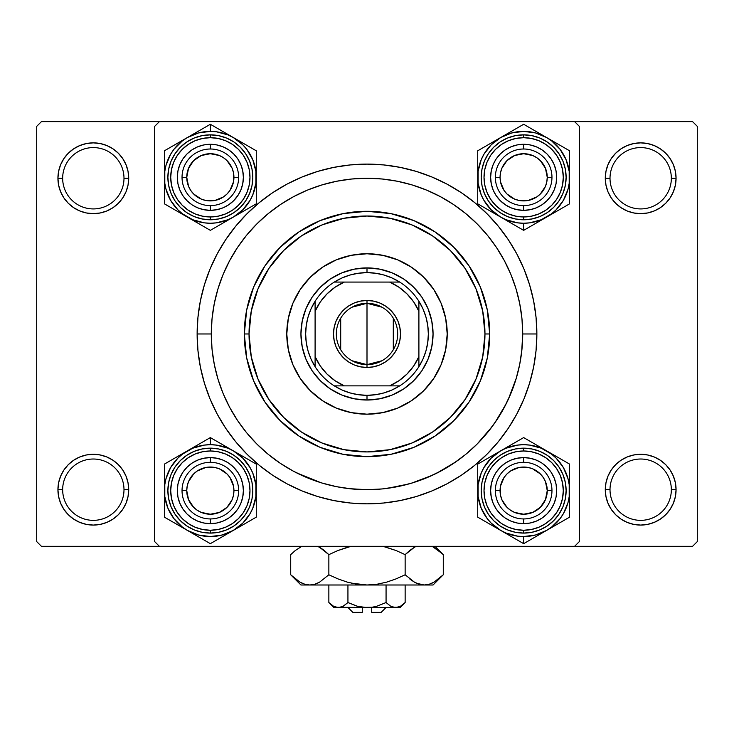 <?xml version="1.0" encoding="UTF-8"?>
<svg xmlns="http://www.w3.org/2000/svg" width="734" height="734" viewBox="0 0 734 734"><rect width="100%" height="100%" fill="white"/><g stroke="black" fill="none" stroke-linecap="round" stroke-linejoin="round"><path stroke-width="1.1" d="M58.61 482.779L57.931 489.679L62.656 489.679A30.672 30.672 0 0 0 93.319 520.351A30.672 30.672 0 0 0 123.991 489.679A30.672 30.672 0 0 0 93.319 459.016A30.672 30.672 0 0 0 62.656 489.679L57.931 489.679A35.388 35.388 0 0 1 93.319 454.291A35.388 35.388 0 0 1 128.716 489.679L123.991 489.679A30.672 30.672 0 0 1 93.319 520.351A30.672 30.672 0 0 1 62.656 489.679A30.672 30.672 0 0 1 93.319 459.016A30.672 30.672 0 0 1 123.991 489.679L128.716 489.679L128.028 482.779L126.019 476.137L122.752 470.026L118.348 464.659L112.981 460.255L106.861 456.988L100.228 454.97L93.319 454.291L86.419 454.97L79.777 456.988L73.666 460.255L68.299 464.659L63.895 470.026L60.628 476.137L58.61 482.779L57.931 489.679L58.61 496.588L60.628 503.221L63.895 509.341L68.299 514.708L73.666 519.112L79.777 522.379L86.419 524.388L93.319 525.076L100.228 524.388L106.861 522.379L112.981 519.112L118.348 514.708L122.752 509.341L126.019 503.221L128.028 496.588L128.716 489.679L128.028 482.779M79.777 145.561L73.666 148.828L68.299 153.232L63.895 158.599L60.628 164.719L58.61 171.352L57.931 178.261L62.656 178.261A30.672 30.672 0 0 0 93.319 208.924A30.672 30.672 0 0 0 123.991 178.261A30.672 30.672 0 0 0 93.319 147.589A30.672 30.672 0 0 0 62.656 178.261L57.931 178.261A35.388 35.388 0 0 1 93.319 142.864A35.388 35.388 0 0 1 128.716 178.261L123.991 178.261A30.672 30.672 0 0 1 93.319 208.924A30.672 30.672 0 0 1 62.656 178.261A30.672 30.672 0 0 1 93.319 147.589A30.672 30.672 0 0 1 123.991 178.261L128.716 178.261L128.028 171.352L126.019 164.719L122.752 158.599L118.348 153.232L112.981 148.828L106.861 145.561L100.228 143.552L93.319 142.864L86.419 143.552L79.777 145.561L73.666 148.828L68.299 153.232L63.895 158.599L60.628 164.719L58.61 171.352L57.931 178.261L58.61 185.161L60.628 191.803L63.895 197.914L68.299 203.281L73.666 207.685L79.777 210.952L86.419 212.97L93.319 213.649L100.228 212.97L106.861 210.952L112.981 207.685L118.348 203.281L122.752 197.914L126.019 191.803L128.028 185.161L128.716 178.261L128.028 171.352L126.019 164.719L122.752 158.599L118.348 153.232M627.139 145.561L621.019 148.828L615.652 153.232L611.248 158.599L607.981 164.719L605.972 171.352L605.284 178.261L610.009 178.261A30.672 30.672 0 0 0 640.681 208.924A30.672 30.672 0 0 0 671.344 178.261A30.672 30.672 0 0 0 640.681 147.589A30.672 30.672 0 0 0 610.009 178.261L605.284 178.261A35.388 35.388 0 0 1 640.681 142.864A35.388 35.388 0 0 1 676.069 178.261L671.344 178.261A30.672 30.672 0 0 1 640.681 208.924A30.672 30.672 0 0 1 610.009 178.261A30.672 30.672 0 0 1 640.681 147.589A30.672 30.672 0 0 1 671.344 178.261L676.069 178.261L675.39 171.352L673.372 164.719L670.105 158.599L665.701 153.232L660.334 148.828L654.223 145.561L647.581 143.552L640.681 142.864L633.772 143.552L627.139 145.561L621.019 148.828L615.652 153.232L611.248 158.599L607.981 164.719L605.972 171.352L605.284 178.261L605.972 185.161L607.981 191.803L611.248 197.914L615.652 203.281L621.019 207.685L627.139 210.952L633.772 212.97L640.681 213.649L647.581 212.97L654.223 210.952L660.334 207.685L665.701 203.281L670.105 197.914L673.372 191.803L675.39 185.161L676.069 178.261L675.39 171.352L673.372 164.719M605.972 482.779L605.284 489.679L610.009 489.679A30.672 30.672 0 0 0 640.681 520.351A30.672 30.672 0 0 0 671.344 489.679A30.672 30.672 0 0 0 640.681 459.016A30.672 30.672 0 0 0 610.009 489.679L605.284 489.679A35.388 35.388 0 0 1 640.681 454.291A35.388 35.388 0 0 1 676.069 489.679L671.344 489.679A30.672 30.672 0 0 1 640.681 520.351A30.672 30.672 0 0 1 610.009 489.679A30.672 30.672 0 0 1 640.681 459.016A30.672 30.672 0 0 1 671.344 489.679L676.069 489.679L675.39 482.779L673.372 476.137L670.105 470.026L665.701 464.659L660.334 460.255L654.223 456.988L647.581 454.97L640.681 454.291L633.772 454.97L627.139 456.988L621.019 460.255L615.652 464.659L611.248 470.026L607.981 476.137L605.972 482.779L605.284 489.679L605.972 496.588L607.981 503.221L611.248 509.341L615.652 514.708L621.019 519.112L627.139 522.379L633.772 524.388L640.681 525.076L647.581 524.388L654.223 522.379L660.334 519.112L665.701 514.708L670.105 509.341L673.372 503.221L675.39 496.588L676.069 489.679L675.39 482.779L673.372 476.137M536.866 333.97L522.709 333.97L536.866 333.97L536.049 317.317L533.609 300.83L529.553 284.664L523.938 268.965L516.809 253.891L508.24 239.596L498.313 226.21L487.119 213.851L474.76 202.657L461.374 192.73L447.079 184.161L432.005 177.032L416.306 171.417L400.14 167.361L383.653 164.921L367 164.104L350.347 164.921L333.86 167.361L317.694 171.417L301.995 177.032L286.921 184.161L272.626 192.73L259.24 202.657L246.881 213.851L235.687 226.21L225.76 239.596L217.191 253.891L210.062 268.965L204.447 284.664L200.391 300.83L197.951 317.317L197.134 333.97A169.866 169.866 0 0 1 367 164.104A169.866 169.866 0 0 1 536.866 333.97A169.866 169.866 0 0 1 367 503.836A169.866 169.866 0 0 1 197.134 333.97L197.951 350.623L200.391 367.11L204.447 383.276L210.062 398.975L217.191 414.049L225.76 428.344L235.687 441.73L246.881 454.089L259.24 465.283L272.626 475.21L286.921 483.779L301.995 490.908L317.694 496.523L333.86 500.579L350.347 503.019L367 503.836L383.653 503.019L400.14 500.579L416.306 496.523L432.005 490.908L447.079 483.779L461.374 475.21L474.76 465.283L487.119 454.089L498.313 441.73L508.24 428.344L516.809 414.049L523.938 398.975L529.553 383.276L533.609 367.11L536.049 350.623L536.866 333.97M521.681 351.889L522.709 333.97A155.709 155.709 0 0 1 367 489.679A155.709 155.709 0 0 1 211.291 333.97L197.134 333.97L211.291 333.97A155.709 155.709 0 0 1 367 178.261A155.709 155.709 0 0 1 522.709 333.97L522.709 334.08M574.621 121.633L41.416 121.633L692.584 121.633L574.621 121.633L579.337 126.349L579.337 541.591L579.337 126.349L574.621 121.633M154.663 541.591L154.663 126.349L159.379 121.633L154.663 126.349L154.663 541.591L159.379 546.307L41.416 546.307L36.7 541.591L36.7 126.349L41.416 121.633L36.7 126.349L36.7 541.591L41.416 546.307L159.379 546.307L154.663 541.591M574.621 546.307L159.379 546.307L692.584 546.307L574.621 546.307L579.337 541.591L574.621 546.307M517.498 294.004L515.782 288.049M512.818 279.351L510.68 273.938M487.596 235.458L484.146 231.384M477.54 224.301L473.164 220.062M466.466 214.172L461.392 210.126M454.474 205.153L448.859 201.511M441.666 197.327L435.62 194.189M339.879 180.637L332.924 182.032M325.217 183.968L318.492 186.005M284.131 202.134L278.241 206.034M260.35 220.512L255.359 225.421M296.508 472.815L320.96 482.715M697.3 541.591L697.3 126.349L697.3 541.591L692.584 546.307L697.3 541.591M692.584 121.633L697.3 126.349L692.584 121.633M670.105 470.026L665.701 464.659L660.334 460.255M647.581 454.97L640.681 454.291L633.772 454.97M627.139 456.988L621.019 460.255M654.223 522.379L660.334 519.112L665.701 514.708L670.105 509.341L673.372 503.221L675.39 496.588L676.069 489.679A35.388 35.388 0 0 1 640.681 525.076A35.388 35.388 0 0 1 605.284 489.679L605.972 496.588L607.981 503.221L611.248 509.341L615.652 514.708M621.019 519.112L627.139 522.379M670.105 158.599L665.701 153.232M675.39 185.161L676.069 178.261A35.388 35.388 0 0 1 640.681 213.649A35.388 35.388 0 0 1 605.284 178.261L605.972 185.161M621.019 207.685L627.139 210.952M633.772 212.97L640.681 213.649L647.581 212.97M660.334 207.685L665.701 203.281L670.105 197.914L673.372 191.803M112.981 148.828L106.861 145.561M128.028 185.161L128.716 178.261A35.388 35.388 0 0 1 93.319 213.649A35.388 35.388 0 0 1 57.931 178.261L58.61 185.161L60.628 191.803M63.895 197.914L68.299 203.281L73.666 207.685M86.419 212.97L93.319 213.649L100.228 212.97M106.861 210.952L112.981 207.685M112.981 460.255L106.861 456.988M100.228 454.97L93.319 454.291L86.419 454.97M73.666 460.255L68.299 464.659L63.895 470.026L60.628 476.137M106.861 522.379L112.981 519.112L118.348 514.708L122.752 509.341L126.019 503.221L128.028 496.588L128.716 489.679A35.388 35.388 0 0 1 93.319 525.076A35.388 35.388 0 0 1 57.931 489.679L58.61 496.588L60.628 503.221M63.895 509.341L68.299 514.708M177.949 183.757L179.83 189.95L177.949 183.757L177.316 177.316L177.949 170.866L177.316 177.316M197.703 207.832L203.896 209.713L197.703 207.832L192.904 205.364M228.696 204.777L233.696 200.666L228.696 204.777L223.852 207.456M222.98 146.8L216.787 144.919L222.98 146.8L228.696 149.846L233.696 153.957L237.807 158.966L240.862 164.673L242.743 170.866L243.376 177.316L242.743 183.757L240.862 189.95L242.743 183.757L240.862 189.95L237.807 195.666L233.696 200.666L238.394 194.758M216.787 144.919L210.346 144.286A33.03 33.03 0 0 1 243.376 177.316A33.03 33.03 0 0 1 210.346 210.346L210.346 205.621A28.314 28.314 0 0 0 238.651 177.316A28.314 28.314 0 0 0 210.346 149.002L210.346 144.286L216.787 144.919M203.896 523.021L210.346 523.654L210.346 518.938A28.314 28.314 0 0 0 238.651 490.624A28.314 28.314 0 0 0 210.346 462.319L210.346 457.594A33.03 33.03 0 0 1 243.376 490.624A33.03 33.03 0 0 1 210.346 523.654L203.896 523.021L197.703 521.14L191.996 518.094L186.987 513.984L182.876 508.974L179.83 503.267L177.949 497.074L177.316 490.624L177.949 484.183L177.316 490.624M216.787 523.021L222.98 521.14L216.787 523.021L210.346 523.654A33.03 33.03 0 0 1 177.316 490.624A33.03 33.03 0 0 1 210.346 457.594L216.787 458.227L222.98 460.108L216.787 458.227L222.98 460.108L227.788 462.576M240.862 503.267L242.743 497.074L240.862 503.267L238.394 508.066M237.807 472.274L233.696 467.274L237.807 472.274L240.486 477.118M233.696 467.274L228.696 463.163L233.696 467.274M179.83 477.99L177.949 484.183L179.83 477.99L182.876 472.274L186.987 467.274L191.996 463.163L197.703 460.108L203.896 458.227L210.346 457.594L210.346 462.319A28.314 28.314 0 0 1 238.651 490.624A28.314 28.314 0 0 1 210.346 518.938A28.314 28.314 0 0 1 182.032 490.624A28.314 28.314 0 0 1 210.346 462.319A28.314 28.314 0 0 0 182.032 490.624A28.314 28.314 0 0 0 210.346 518.938L210.346 523.654M511.02 521.14L517.213 523.021L523.654 523.654A33.03 33.03 0 0 1 490.624 490.624A33.03 33.03 0 0 1 523.654 457.594L523.654 462.319A28.314 28.314 0 0 0 495.349 490.624A28.314 28.314 0 0 0 523.654 518.938L523.654 523.654L517.213 523.021L511.02 521.14L505.304 518.094L500.304 513.984L496.193 508.974L493.138 503.267L491.257 497.074L490.624 490.624L491.257 484.183L493.138 477.99L491.257 484.183L493.138 477.99L495.606 473.182M556.051 497.074L556.684 490.624L556.051 497.074L554.17 503.267L551.124 508.974L547.014 513.984L542.004 518.094L536.297 521.14L530.104 523.021L523.654 523.654L523.654 518.938A28.314 28.314 0 0 1 495.349 490.624A28.314 28.314 0 0 1 523.654 462.319A28.314 28.314 0 0 1 551.968 490.624A28.314 28.314 0 0 1 523.654 518.938A28.314 28.314 0 0 0 551.968 490.624A28.314 28.314 0 0 0 523.654 462.319L523.654 457.594L530.104 458.227L536.297 460.108L530.104 458.227M556.051 484.183L554.17 477.99L556.051 484.183L556.684 490.624M536.297 460.108L541.096 462.576M505.304 463.163L500.304 467.274L505.304 463.163L510.148 460.484M500.304 467.274L496.193 472.274L500.304 467.274M496.193 195.666L500.304 200.666L496.193 195.666L493.514 190.822M554.17 189.95L556.051 183.757L554.17 189.95L551.124 195.666L547.014 200.666L542.004 204.777L536.297 207.832L530.104 209.713L523.654 210.346A33.03 33.03 0 0 1 490.624 177.316A33.03 33.03 0 0 1 523.654 144.286L530.104 144.919L523.654 144.286L523.654 149.002A28.314 28.314 0 0 0 495.349 177.316A28.314 28.314 0 0 0 523.654 205.621L523.654 210.346L517.213 209.713L511.02 207.832L517.213 209.713L511.02 207.832L505.304 204.777L500.304 200.666L506.212 205.364M556.051 183.757L556.684 177.316L556.051 183.757M517.213 144.919L511.02 146.8L517.213 144.919L523.654 144.286A33.03 33.03 0 0 1 556.684 177.316A33.03 33.03 0 0 1 523.654 210.346L523.654 205.621A28.314 28.314 0 0 1 495.349 177.316A28.314 28.314 0 0 1 523.654 149.002A28.314 28.314 0 0 1 551.968 177.316A28.314 28.314 0 0 1 523.654 205.621A28.314 28.314 0 0 0 551.968 177.316A28.314 28.314 0 0 0 523.654 149.002L523.654 144.286M493.138 164.673L491.257 170.866L493.138 164.673L495.606 159.874M349.081 488.651L367 489.679L382.258 488.936L397.378 486.688L412.205 482.981L426.592 477.834L440.4 471.292L453.511 463.438L465.787 454.337L477.109 444.079L487.367 432.757L496.468 420.481L504.322 407.37L510.864 393.562L516.011 379.175L519.718 364.348L521.966 349.228M387.002 488.394L408.829 483.963M411.086 483.311L432.592 475.192M436.546 473.283L455.979 461.75M477.155 444.024L492.486 426.16M494.78 422.949L506.313 403.517M508.222 399.562L516.341 378.056M447.217 333.924A80.217 80.217 0 0 0 445.685 318.354M445.666 318.29A80.217 80.217 0 0 0 441.116 303.298M441.097 303.252A80.217 80.217 0 0 0 433.711 289.416L441.106 303.27L445.676 318.317L447.217 333.97L445.676 349.623L441.106 364.67L433.693 378.533L423.72 390.69L411.563 400.663L397.7 408.076L382.653 412.646L367 414.187L351.347 412.646L336.3 408.076L322.437 400.663L310.28 390.69L300.307 378.533L292.894 364.67L288.324 349.623L286.783 333.97A80.217 80.217 0 0 1 367 253.753A80.217 80.217 0 0 1 447.217 333.97A80.217 80.217 0 0 1 367 414.187A80.217 80.217 0 0 1 286.783 333.97L288.324 318.317L292.894 303.27L300.307 289.407A80.217 80.217 0 0 0 292.903 303.252M433.684 289.389A80.217 80.217 0 0 0 411.581 267.286M336.282 259.873A80.217 80.217 0 0 0 322.446 267.259L336.3 259.864L351.347 255.294L367 253.753L382.653 255.294L397.7 259.864L411.563 267.277A80.217 80.217 0 0 0 397.718 259.873M397.672 259.854A80.217 80.217 0 0 0 382.68 255.304M382.616 255.285A80.217 80.217 0 0 0 367.046 253.753M366.954 253.753A80.217 80.217 0 0 0 351.384 255.285M351.32 255.304A80.217 80.217 0 0 0 336.328 259.854M322.419 267.286A80.217 80.217 0 0 0 300.316 289.389M292.884 303.298A80.217 80.217 0 0 0 288.334 318.29M288.315 318.354A80.217 80.217 0 0 0 286.783 333.924M489.679 333.97L484.963 333.97A117.963 117.963 0 0 1 367 451.933A117.963 117.963 0 0 1 249.037 333.97L244.321 333.97A122.679 122.679 0 0 0 367 456.649A122.679 122.679 0 0 0 489.679 333.97A122.679 122.679 0 0 1 367 456.649A122.679 122.679 0 0 1 244.321 333.97L246.67 310.032L253.652 287.022L264.992 265.809L280.25 247.22L298.839 231.962L320.052 220.622L343.062 213.64L367 211.291L390.938 213.64L413.948 220.622L435.161 231.962L453.75 247.22L469.008 265.809L480.348 287.022L487.33 310.032L489.679 333.97L487.33 357.908L480.348 380.918L469.008 402.131L453.75 420.72L435.161 435.978L413.948 447.318L390.938 454.3L367 456.649L343.062 454.3L320.052 447.318L298.839 435.978L280.25 420.72L264.992 402.131L253.652 380.918L246.67 357.908L244.321 333.97A122.679 122.679 0 0 1 367 211.291A122.679 122.679 0 0 1 489.679 333.97A122.679 122.679 0 0 0 367 211.291A122.679 122.679 0 0 0 244.321 333.97L249.037 333.97L251.303 356.981L258.019 379.111L268.919 399.507L283.59 417.38L301.463 432.051L321.859 442.951L343.989 449.667L367 451.933L390.011 449.667L412.141 442.951L432.537 432.051L450.41 417.38L465.081 399.507L475.981 379.111L482.697 356.981L484.963 333.97L482.697 310.959L475.981 288.829L465.081 268.433L450.41 250.56L432.537 235.889L412.141 224.989L390.011 218.273L367 216.007L343.989 218.273L321.859 224.989L301.463 235.889L283.59 250.56L268.919 268.433L258.019 288.829L251.303 310.959L249.037 333.97A117.963 117.963 0 0 1 367 216.007A117.963 117.963 0 0 1 484.963 333.97L489.679 333.97M522.709 333.97L521.966 318.712L519.718 303.592L516.011 288.765L510.864 274.378L504.322 260.57L496.468 247.459L487.367 235.183L477.109 223.861L465.787 213.603L453.511 204.502L440.4 196.648L426.592 190.106L412.205 184.959L397.378 181.252L382.258 179.004L367 178.261L351.742 179.004L336.622 181.252L321.795 184.959L307.408 190.106L293.6 196.648L280.489 204.502L268.213 213.603L256.891 223.861L246.633 235.183L237.532 247.459L229.678 260.57L223.136 274.378L217.989 288.765L214.282 303.592L212.034 318.712L211.291 333.97L212.034 349.228L214.282 364.348L217.989 379.175L223.136 393.562L229.678 407.37L237.532 420.481L246.633 432.757L256.891 444.079L268.213 454.337L280.489 463.438L293.6 471.292L307.408 477.834L321.795 482.981L336.622 486.688L351.742 488.936M217.989 379.175L223.136 393.562M412.205 482.981L426.592 477.834M516.011 288.765L510.864 274.378M321.795 184.959L307.408 190.106M300.307 289.407L310.28 277.25L322.437 267.277M411.563 267.277L423.72 277.25L433.693 289.407M300.94 333.97L302.206 321.079L305.968 308.693L312.069 297.27L320.29 287.26L330.3 279.039L341.723 272.938L354.109 269.176L367 267.91L379.891 269.176L392.277 272.938L403.7 279.039L413.71 287.26L421.931 297.27L428.032 308.693L431.794 321.079L433.06 333.97L431.794 346.861L428.032 359.247L421.931 370.67L413.71 380.68L403.7 388.901L392.277 395.002L379.891 398.764L367 400.03L354.109 398.764L341.723 395.002L330.3 388.901L320.29 380.68L312.069 370.67L305.968 359.247L302.206 346.861L300.94 333.97M286.783 334.016A80.217 80.217 0 0 0 288.315 349.586M288.334 349.65A80.217 80.217 0 0 0 292.884 364.642M292.903 364.688A80.217 80.217 0 0 0 300.289 378.524M300.316 378.551A80.217 80.217 0 0 0 322.419 400.654M322.446 400.681A80.217 80.217 0 0 0 336.282 408.067M336.328 408.086A80.217 80.217 0 0 0 351.32 412.636M351.384 412.655A80.217 80.217 0 0 0 366.954 414.187M367.046 414.187A80.217 80.217 0 0 0 382.616 412.655M382.68 412.636A80.217 80.217 0 0 0 397.672 408.086M397.718 408.067A80.217 80.217 0 0 0 411.554 400.681M411.581 400.654A80.217 80.217 0 0 0 433.684 378.551M433.711 378.524A80.217 80.217 0 0 0 441.097 364.688M441.116 364.642A80.217 80.217 0 0 0 445.666 349.65M445.685 349.586A80.217 80.217 0 0 0 447.217 334.016M182.032 490.624L186.748 490.624A23.589 23.589 0 0 1 210.346 467.035A23.589 23.589 0 0 1 233.935 490.624L238.651 490.624A28.314 28.314 0 0 0 210.346 462.319A28.314 28.314 0 0 0 182.032 490.624A28.314 28.314 0 0 1 210.346 462.319A28.314 28.314 0 0 1 238.651 490.624A28.314 28.314 0 0 1 210.346 518.938A28.314 28.314 0 0 1 182.032 490.624A28.314 28.314 0 0 0 210.346 518.938A28.314 28.314 0 0 0 238.651 490.624L233.935 490.624L233.485 486.027L229.962 477.522L227.026 473.944L219.374 468.833L214.943 467.485L205.74 467.485L197.235 471.008L193.657 473.944L188.546 481.596L187.207 486.027L186.748 490.624L188.546 499.652L193.657 507.313L197.235 510.24L201.318 512.424L210.346 514.222L219.374 512.424L227.026 507.313L232.137 499.652L233.485 495.23L233.935 490.624A23.589 23.589 0 0 1 210.346 514.222A23.589 23.589 0 0 1 186.748 490.624L182.032 490.624M229.962 477.522L227.026 473.944M197.235 471.008L193.657 473.944M190.73 503.735L193.657 507.313M223.448 510.24L227.026 507.313M537.462 445.556L540.628 447.391M534.756 443.997L523.654 437.592L534.756 443.997M540.591 533.884L546.619 530.407A45.93 45.93 0 0 1 523.654 536.554L523.654 543.665L569.584 517.149L569.584 464.108L523.654 437.592L477.724 464.108L477.724 517.149L523.654 543.665L540.591 533.884M523.654 533.095A42.471 42.471 0 0 0 566.125 490.624A42.471 42.471 0 0 0 523.654 448.162L523.654 450.988A39.636 39.636 0 0 1 563.29 490.624A39.636 39.636 0 0 1 523.654 530.26L523.654 533.095L531.939 532.278L539.912 529.865L547.252 525.939L553.684 520.654L558.969 514.222L562.895 506.882L565.308 498.909L566.125 490.624L565.308 482.339L562.895 474.375L558.969 467.035L553.684 460.594L547.252 455.319L539.912 451.392L531.939 448.979L523.654 448.162A42.471 42.471 0 0 1 566.125 490.624A42.471 42.471 0 0 1 523.654 533.095A42.471 42.471 0 0 1 481.192 490.624A42.471 42.471 0 0 1 523.654 448.162L515.369 448.979L507.405 451.392L500.065 455.319L493.624 460.594L488.349 467.035L484.422 474.375L482.009 482.339L481.192 490.624L482.009 498.909L484.422 506.882L488.349 514.222L493.624 520.654L500.065 525.939L507.405 529.865L515.369 532.278L523.654 533.095L523.654 530.26L531.388 529.498L538.82 527.241L545.674 523.581L551.684 518.654L556.611 512.644L560.271 505.79L562.528 498.358L563.29 490.624L562.528 482.889L560.271 475.458L556.611 468.604L551.684 462.603L545.674 457.667L538.82 454.007L531.388 451.749L523.654 450.988L515.919 451.749L508.488 454.007L501.634 457.667L495.634 462.603L490.697 468.604L487.037 475.458L484.779 482.889L484.018 490.624L484.779 498.358L487.037 505.79L490.697 512.644L495.634 518.654L501.634 523.581L508.488 527.241L515.919 529.498L523.654 530.26A39.636 39.636 0 0 1 484.018 490.624A39.636 39.636 0 0 1 523.654 450.988L523.654 448.162A42.471 42.471 0 0 0 481.192 490.624A42.471 42.471 0 0 0 523.654 533.095M478.118 484.651L481.22 473.054L483.88 467.659L491.174 458.144L500.689 450.85L506.084 448.19L517.663 445.088L523.654 444.694L529.654 445.088L541.233 448.19L551.619 454.19L556.133 458.144L563.437 467.659L568.024 478.742L569.199 484.651M569.199 496.606L568.024 502.515L563.437 513.589L560.097 518.589L551.619 527.067L546.619 530.407L535.545 534.994L523.654 536.554L517.663 536.169L506.084 533.058L500.689 530.407L491.174 523.103L487.22 518.589L481.22 508.203L478.118 496.606M569.199 484.633L569.199 496.624M478.118 496.624L478.118 484.633M511.02 460.108L517.213 458.227L523.654 457.594A33.03 33.03 0 0 1 556.684 490.624A33.03 33.03 0 0 1 523.654 523.654M542.004 463.163L547.014 467.274L551.124 472.274L554.17 477.99M523.654 437.592L500.689 450.85A45.93 45.93 0 0 1 546.619 450.85L534.829 444.042M488.899 457.658L477.724 464.108L477.724 490.624A45.93 45.93 0 0 1 500.689 450.85L488.899 457.658M500.689 530.407A45.93 45.93 0 0 1 477.724 490.624L477.724 517.149L523.654 543.665L523.654 536.554A45.93 45.93 0 0 1 500.689 530.407L494.698 526.948M569.584 490.624A45.93 45.93 0 0 1 546.619 530.407L569.584 517.149L569.584 464.108L546.619 450.85A45.93 45.93 0 0 1 569.584 490.624L569.584 483.724M510.102 445.419L512.515 444.024M500.689 450.85L506.68 447.391M488.826 457.704L477.724 464.108L477.724 476.972M491.532 456.135L494.643 454.337M477.724 483.706L477.724 480.724M477.724 497.542L477.724 490.624M477.724 504.267L477.724 501.643M491.285 524.975L488.862 523.571M509.855 535.692L506.68 533.866M523.654 543.665L512.515 537.233M537.215 535.838L534.792 537.233M546.619 530.407L540.628 533.866M569.584 504.276L569.584 517.149L558.446 523.581M569.584 497.569L569.584 500.524M555.785 525.113L552.619 526.948M569.584 476.99L569.584 479.614M556.033 456.282L558.446 457.677M546.619 450.85L552.619 454.309M495.349 490.624L500.065 490.624A23.589 23.589 0 0 1 523.654 467.035A23.589 23.589 0 0 1 547.252 490.624L551.968 490.624A28.314 28.314 0 0 0 523.654 462.319A28.314 28.314 0 0 0 495.349 490.624A28.314 28.314 0 0 1 523.654 462.319A28.314 28.314 0 0 1 551.968 490.624A28.314 28.314 0 0 1 523.654 518.938A28.314 28.314 0 0 1 495.349 490.624A28.314 28.314 0 0 0 523.654 518.938A28.314 28.314 0 0 0 551.968 490.624L547.252 490.624L545.454 499.652L540.343 507.313L532.682 512.424L523.654 514.222L514.626 512.424L510.552 510.24L506.974 507.313L501.863 499.652L500.515 495.23L500.515 486.027L504.038 477.522L506.974 473.944L510.552 471.008L519.057 467.485L528.26 467.485L532.682 468.833L540.343 473.944L543.27 477.522L545.454 481.596L547.252 490.624A23.589 23.589 0 0 1 523.654 514.222A23.589 23.589 0 0 1 500.065 490.624L495.349 490.624M504.038 477.522L506.974 473.944M536.765 471.008L540.343 473.944M543.27 503.735L540.343 507.313M510.552 510.24L506.974 507.313M196.538 535.692L193.372 533.866M255.882 496.606L252.78 508.203L250.12 513.589L242.826 523.103L233.311 530.407L222.228 534.994L210.346 536.554L198.455 534.994L187.381 530.407L210.346 543.665L256.276 517.149L256.276 464.108L210.346 437.592L187.381 450.85A45.93 45.93 0 0 1 210.346 444.694L210.346 437.592L164.416 464.108L164.416 517.149L199.208 537.233M210.346 448.162A42.471 42.471 0 0 0 167.875 490.624A42.471 42.471 0 0 0 210.346 533.095L210.346 530.26A39.636 39.636 0 0 1 170.71 490.624A39.636 39.636 0 0 1 210.346 450.988L210.346 448.162L202.061 448.979L194.088 451.392L186.748 455.319L180.316 460.594L175.031 467.035L171.105 474.375L168.692 482.339L167.875 490.624L168.692 498.909L171.105 506.882L175.031 514.222L180.316 520.654L186.748 525.939L194.088 529.865L202.061 532.278L210.346 533.095A42.471 42.471 0 0 1 167.875 490.624A42.471 42.471 0 0 1 210.346 448.162A42.471 42.471 0 0 1 252.808 490.624A42.471 42.471 0 0 1 210.346 533.095L218.631 532.278L226.595 529.865L233.935 525.939L240.376 520.654L245.651 514.222L249.578 506.882L251.991 498.909L252.808 490.624L251.991 482.339L249.578 474.375L245.651 467.035L240.376 460.594L233.935 455.319L226.595 451.392L218.631 448.979L210.346 448.162L210.346 450.988L202.612 451.749L195.18 454.007L188.326 457.667L182.316 462.603L177.389 468.604L173.729 475.458L171.472 482.889L170.71 490.624L171.472 498.358L173.729 505.79L177.389 512.644L182.316 518.654L188.326 523.581L195.18 527.241L202.612 529.498L210.346 530.26L218.081 529.498L225.512 527.241L232.366 523.581L238.367 518.654L243.303 512.644L246.963 505.79L249.221 498.358L249.982 490.624L249.221 482.889L246.963 475.458L243.303 468.604L238.367 462.603L232.366 457.667L225.512 454.007L218.081 451.749L210.346 450.988A39.636 39.636 0 0 1 249.982 490.624A39.636 39.636 0 0 1 210.346 530.26L210.346 533.095A42.471 42.471 0 0 0 252.808 490.624A42.471 42.471 0 0 0 210.346 448.162M173.912 518.608L167.912 508.203L164.801 496.606M164.801 484.651L165.976 478.742L170.563 467.659L177.867 458.144L182.381 454.19L192.767 448.19L204.346 445.088L210.346 444.694L216.337 445.088L227.916 448.19L233.311 450.85L242.826 458.144L250.12 467.659L252.78 473.054L255.882 484.651M164.801 496.624L164.801 484.633M255.882 484.633L255.882 496.624M210.346 543.665L233.311 530.407A45.93 45.93 0 0 1 187.381 530.407L182.381 527.067L173.903 518.589M240.862 477.99L242.743 484.183L243.376 490.624L242.743 497.074M237.807 508.974L233.696 513.984L228.696 518.094L222.98 521.14M245.101 523.599L256.276 517.149L256.276 490.624A45.93 45.93 0 0 1 233.311 530.407L245.101 523.599M233.311 450.85A45.93 45.93 0 0 1 256.276 490.624L256.276 464.108L210.346 437.592L210.346 444.694A45.93 45.93 0 0 1 233.311 450.85L239.302 454.309M164.416 490.624A45.93 45.93 0 0 1 187.381 450.85L164.416 464.108L164.416 517.149L187.381 530.407A45.93 45.93 0 0 1 164.416 490.624L164.416 497.533M223.898 535.838L221.484 537.233M233.311 530.407L227.32 533.866M245.174 523.553L256.276 517.149L256.276 504.276M242.468 525.113L239.357 526.911M256.276 497.542L256.276 500.524M256.276 483.706L256.276 490.624M256.276 476.981L256.276 479.614M242.715 456.282L245.138 457.677M224.145 445.556L227.32 447.391M210.346 437.592L221.484 444.024M199.171 444.042L196.785 445.419M187.381 450.85L193.372 447.391M164.416 476.972L164.416 464.108L175.554 457.677M164.416 483.678L164.416 480.724M178.215 456.135L181.381 454.309M164.416 504.258L164.416 501.643M177.967 524.975L175.554 523.581M187.381 530.407L181.381 526.948M238.651 177.316L233.935 177.316A23.589 23.589 0 0 1 210.346 200.905A23.589 23.589 0 0 1 186.748 177.316L182.032 177.316A28.314 28.314 0 0 0 210.346 205.621A28.314 28.314 0 0 0 238.651 177.316A28.314 28.314 0 0 1 210.346 205.621A28.314 28.314 0 0 1 182.032 177.316A28.314 28.314 0 0 1 210.346 149.002A28.314 28.314 0 0 1 238.651 177.316A28.314 28.314 0 0 0 210.346 149.002A28.314 28.314 0 0 0 182.032 177.316L186.748 177.316L188.546 168.288L193.657 160.627L201.318 155.516L210.346 153.718L219.374 155.516L223.448 157.7L227.026 160.627L232.137 168.288L233.485 172.71L233.485 181.913L229.962 190.418L227.026 193.996L223.448 196.932L214.943 200.455L205.74 200.455L201.318 199.107L193.657 193.996L190.73 190.418L188.546 186.344L186.748 177.316A23.589 23.589 0 0 1 210.346 153.718A23.589 23.589 0 0 1 233.935 177.316L238.651 177.316M229.962 190.418L227.026 193.996M197.235 196.932L193.657 193.996M190.73 164.205L193.657 160.627M223.448 157.7L227.026 160.627M551.968 177.316L547.252 177.316A23.589 23.589 0 0 1 523.654 200.905A23.589 23.589 0 0 1 500.065 177.316L495.349 177.316A28.314 28.314 0 0 0 523.654 205.621A28.314 28.314 0 0 0 551.968 177.316A28.314 28.314 0 0 1 523.654 205.621A28.314 28.314 0 0 1 495.349 177.316A28.314 28.314 0 0 1 523.654 149.002A28.314 28.314 0 0 1 551.968 177.316A28.314 28.314 0 0 0 523.654 149.002A28.314 28.314 0 0 0 495.349 177.316L500.065 177.316L500.515 181.913L504.038 190.418L506.974 193.996L514.626 199.107L519.057 200.455L528.26 200.455L536.765 196.932L540.343 193.996L545.454 186.344L546.793 181.913L547.252 177.316L545.454 168.288L540.343 160.627L536.765 157.7L532.682 155.516L523.654 153.718L514.626 155.516L506.974 160.627L501.863 168.288L500.515 172.71L500.065 177.316A23.589 23.589 0 0 1 523.654 153.718A23.589 23.589 0 0 1 547.252 177.316L551.968 177.316M504.038 190.418L506.974 193.996M536.765 196.932L540.343 193.996M543.27 164.205L540.343 160.627M510.552 157.7L506.974 160.627M537.462 132.248L540.628 134.074M478.118 171.334L481.22 159.737L483.88 154.351L491.174 144.837L500.689 137.533L511.772 132.946L523.654 131.386L535.545 132.946L546.619 137.533L523.654 124.275L477.724 150.791L477.724 203.832L523.654 230.348L546.619 217.09A45.93 45.93 0 0 1 523.654 223.246L523.654 230.348L569.584 203.832L569.584 150.791L534.792 130.707M523.654 219.778A42.471 42.471 0 0 0 566.125 177.316A42.471 42.471 0 0 0 523.654 134.845L523.654 137.68A39.636 39.636 0 0 1 563.29 177.316A39.636 39.636 0 0 1 523.654 216.952L523.654 219.778L531.939 218.961L539.912 216.548L547.252 212.621L553.684 207.346L558.969 200.905L562.895 193.565L565.308 185.601L566.125 177.316L565.308 169.031L562.895 161.058L558.969 153.718L553.684 147.286L547.252 142.001L539.912 138.075L531.939 135.662L523.654 134.845A42.471 42.471 0 0 1 566.125 177.316A42.471 42.471 0 0 1 523.654 219.778A42.471 42.471 0 0 1 481.192 177.316A42.471 42.471 0 0 1 523.654 134.845L515.369 135.662L507.405 138.075L500.065 142.001L493.624 147.286L488.349 153.718L484.422 161.058L482.009 169.031L481.192 177.316L482.009 185.601L484.422 193.565L488.349 200.905L493.624 207.346L500.065 212.621L507.405 216.548L515.369 218.961L523.654 219.778L523.654 216.952L531.388 216.191L538.82 213.933L545.674 210.273L551.684 205.337L556.611 199.336L560.271 192.482L562.528 185.051L563.29 177.316L562.528 169.582L560.271 162.15L556.611 155.296L551.684 149.286L545.674 144.359L538.82 140.699L531.388 138.442L523.654 137.68L515.919 138.442L508.488 140.699L501.634 144.359L495.634 149.286L490.697 155.296L487.037 162.15L484.779 169.582L484.018 177.316L484.779 185.051L487.037 192.482L490.697 199.336L495.634 205.337L501.634 210.273L508.488 213.933L515.919 216.191L523.654 216.952A39.636 39.636 0 0 1 484.018 177.316A39.636 39.636 0 0 1 523.654 137.68L523.654 134.845A42.471 42.471 0 0 0 481.192 177.316A42.471 42.471 0 0 0 523.654 219.778M560.088 149.332L566.088 159.737L569.199 171.334M569.199 183.289L568.024 189.198L563.437 200.281L556.133 209.796L551.619 213.75L541.233 219.75L529.654 222.852L523.654 223.246L517.663 222.852L506.084 219.75L500.689 217.09L491.174 209.796L483.88 200.281L481.22 194.886L478.118 183.289M569.199 171.316L569.199 183.307M478.118 183.307L478.118 171.316M523.654 124.275L500.689 137.533A45.93 45.93 0 0 1 546.619 137.533L551.619 140.873L560.097 149.351M493.138 189.95L491.257 183.757L490.624 177.316L491.257 170.866M496.193 158.966L500.304 153.957L505.304 149.846L511.02 146.8M530.104 144.919L536.297 146.8L542.004 149.846L547.014 153.957L551.124 158.966L554.17 164.673L556.051 170.866L556.684 177.316M488.899 144.341L477.724 150.791L477.724 177.316A45.93 45.93 0 0 1 500.689 137.533L488.899 144.341M500.689 217.09A45.93 45.93 0 0 1 477.724 177.316L477.724 203.832L523.654 230.348L523.654 223.246A45.93 45.93 0 0 1 500.689 217.09L494.698 213.631M569.584 177.316A45.93 45.93 0 0 1 546.619 217.09L569.584 203.832L569.584 150.791L546.619 137.533A45.93 45.93 0 0 1 569.584 177.316L569.584 170.407M510.102 132.102L512.515 130.707M500.689 137.533L506.68 134.074M488.826 144.387L477.724 150.791L477.724 163.664M491.532 142.827L494.643 141.029M477.724 170.398L477.724 167.416M477.724 184.234L477.724 177.316M477.724 190.959L477.724 188.326M491.285 211.658L488.862 210.263M509.855 222.384L506.68 220.549M523.654 230.348L512.515 223.916M534.829 223.898L537.215 222.521M546.619 217.09L540.628 220.549M569.584 190.968L569.584 203.832L558.446 210.263M569.584 184.262L569.584 187.216M555.785 211.805L552.619 213.631M569.584 163.682L569.584 166.297M556.033 142.965L558.446 144.359M546.619 137.533L552.619 140.992M196.538 222.384L193.372 220.549M199.244 223.943L210.346 230.348L199.244 223.943M193.409 134.056L187.381 137.533A45.93 45.93 0 0 1 210.346 131.386L210.346 124.275L164.416 150.791L164.416 203.832L210.346 230.348L256.276 203.832L256.276 150.791L210.346 124.275L193.409 134.056M177.949 170.866L179.83 164.673L182.876 158.966L186.987 153.957L191.996 149.846L197.703 146.8L203.896 144.919L210.346 144.286L210.346 149.002A28.314 28.314 0 0 1 238.651 177.316A28.314 28.314 0 0 1 210.346 205.621A28.314 28.314 0 0 1 182.032 177.316A28.314 28.314 0 0 1 210.346 149.002A28.314 28.314 0 0 0 182.032 177.316A28.314 28.314 0 0 0 210.346 205.621L210.346 210.346L203.896 209.713M210.346 134.845A42.471 42.471 0 0 0 167.875 177.316A42.471 42.471 0 0 0 210.346 219.778L210.346 216.952A39.636 39.636 0 0 1 170.71 177.316A39.636 39.636 0 0 1 210.346 137.68L210.346 134.845L202.061 135.662L194.088 138.075L186.748 142.001L180.316 147.286L175.031 153.718L171.105 161.058L168.692 169.031L167.875 177.316L168.692 185.601L171.105 193.565L175.031 200.905L180.316 207.346L186.748 212.621L194.088 216.548L202.061 218.961L210.346 219.778A42.471 42.471 0 0 1 167.875 177.316A42.471 42.471 0 0 1 210.346 134.845A42.471 42.471 0 0 1 252.808 177.316A42.471 42.471 0 0 1 210.346 219.778L218.631 218.961L226.595 216.548L233.935 212.621L240.376 207.346L245.651 200.905L249.578 193.565L251.991 185.601L252.808 177.316L251.991 169.031L249.578 161.058L245.651 153.718L240.376 147.286L233.935 142.001L226.595 138.075L218.631 135.662L210.346 134.845L210.346 137.68L202.612 138.442L195.18 140.699L188.326 144.359L182.316 149.286L177.389 155.296L173.729 162.15L171.472 169.582L170.71 177.316L171.472 185.051L173.729 192.482L177.389 199.336L182.316 205.337L188.326 210.273L195.18 213.933L202.612 216.191L210.346 216.952L218.081 216.191L225.512 213.933L232.366 210.273L238.367 205.337L243.303 199.336L246.963 192.482L249.221 185.051L249.982 177.316L249.221 169.582L246.963 162.15L243.303 155.296L238.367 149.286L232.366 144.359L225.512 140.699L218.081 138.442L210.346 137.68A39.636 39.636 0 0 1 249.982 177.316A39.636 39.636 0 0 1 210.346 216.952L210.346 219.778A42.471 42.471 0 0 0 252.808 177.316A42.471 42.471 0 0 0 210.346 134.845M255.882 183.289L252.78 194.886L250.12 200.281L242.826 209.796L233.311 217.09L227.916 219.75L216.337 222.852L210.346 223.246L204.346 222.852L192.767 219.75L182.381 213.75L177.867 209.796L170.563 200.281L165.976 189.198L164.801 183.289M164.801 171.334L165.976 165.425L170.563 154.351L173.903 149.351L182.381 140.873L187.381 137.533L198.455 132.946L210.346 131.386L216.337 131.771L227.916 134.882L233.311 137.533L242.826 144.837L246.78 149.351L252.78 159.737L255.882 171.334M164.801 183.307L164.801 171.316M255.882 171.316L255.882 183.307M222.98 207.832L216.787 209.713L210.346 210.346A33.03 33.03 0 0 1 177.316 177.316A33.03 33.03 0 0 1 210.346 144.286M191.996 204.777L186.987 200.666L182.876 195.666L179.83 189.95M210.346 230.348L233.311 217.09A45.93 45.93 0 0 1 187.381 217.09L199.171 223.898M245.101 210.282L256.276 203.832L256.276 177.316A45.93 45.93 0 0 1 233.311 217.09L245.101 210.282M233.311 137.533A45.93 45.93 0 0 1 256.276 177.316L256.276 150.791L210.346 124.275L210.346 131.386A45.93 45.93 0 0 1 233.311 137.533L239.302 140.992M164.416 177.316A45.93 45.93 0 0 1 187.381 137.533L164.416 150.791L164.416 203.832L187.381 217.09A45.93 45.93 0 0 1 164.416 177.316L164.416 184.216M223.898 222.521L221.484 223.916M233.311 217.09L227.32 220.549M245.174 210.236L256.276 203.832L256.276 190.968M242.468 211.805L239.357 213.603M256.276 184.234L256.276 187.216M256.276 170.398L256.276 177.316M256.276 163.673L256.276 166.297M242.715 142.965L245.138 144.369M224.145 132.248L227.32 134.074M210.346 124.275L221.484 130.707M196.785 132.102L199.208 130.707M187.381 137.533L193.372 134.074M164.416 163.664L164.416 150.791L175.554 144.359M164.416 170.371L164.416 167.416M178.215 142.827L181.381 140.992M164.416 190.95L164.416 188.326M177.967 211.658L175.554 210.263M187.381 217.09L181.381 213.631M381.964 360.743L367 364.642A30.672 30.672 0 0 0 397.672 333.97A30.672 30.672 0 0 0 367 303.298L367 300.472A33.498 33.498 0 0 1 400.498 333.97A33.498 33.498 0 0 1 367 367.468L367 303.298A30.672 30.672 0 0 1 397.672 333.97A30.672 30.672 0 0 1 367 364.642L352.036 360.743M352.036 307.197L367 303.298L381.964 307.197M393.296 318.18L393.296 349.76M315.097 366.661A61.344 61.344 0 0 1 315.097 301.279L311.032 308.867L308.069 316.96L306.262 325.382L305.656 333.97L306.262 342.558L308.069 350.98L311.032 359.073L315.097 366.661A61.344 61.344 0 0 0 334.309 385.873L341.897 389.938L349.99 392.901L358.412 394.708L367 395.314A61.344 61.344 0 0 1 334.309 385.873L399.691 385.873A61.344 61.344 0 0 1 367 395.314L375.588 394.708L384.01 392.901L392.103 389.938L399.691 385.873A61.344 61.344 0 0 0 418.903 366.661L422.967 359.073L425.931 350.98L427.738 342.558L428.344 333.97L427.738 325.382L425.931 316.96L422.967 308.867L418.903 301.279A61.344 61.344 0 0 1 418.903 366.661L418.903 301.279A61.344 61.344 0 0 0 399.691 282.067L392.103 278.002L384.01 275.039L375.588 273.231L367 272.626L367 267.91A66.06 66.06 0 0 0 300.94 333.97A66.06 66.06 0 0 0 367 400.03L367 395.314L367 400.03A66.06 66.06 0 0 1 300.94 333.97A66.06 66.06 0 0 1 367 267.91A66.06 66.06 0 0 1 433.06 333.97A66.06 66.06 0 0 1 367 400.03A66.06 66.06 0 0 0 433.06 333.97A66.06 66.06 0 0 0 367 267.91L367 272.626L358.412 273.231L349.99 275.039L341.897 278.002L334.309 282.067A61.344 61.344 0 0 1 399.691 282.067L334.309 282.067A61.344 61.344 0 0 0 315.097 301.279L315.097 366.661A61.344 61.344 0 0 0 334.309 385.873L389.626 385.873L398.892 380.762L407.04 374.01L413.793 365.862L418.903 356.596L418.903 311.344L413.793 302.078L407.04 293.93L398.892 287.178L389.626 282.067L344.374 282.067L335.108 287.178L326.96 293.93L320.207 302.078L315.097 311.344L315.097 356.596L320.207 365.862L326.96 374.01L335.108 380.762L344.374 385.873A56.619 56.619 0 0 1 315.097 356.596L315.097 366.661M367 300.472L373.533 301.114L379.817 303.023L385.616 306.115L390.69 310.28L394.855 315.354L397.947 321.153L399.856 327.437L400.498 333.97L399.856 340.503L397.947 346.787L394.855 352.586L390.69 357.66L385.616 361.825L379.817 364.917L373.533 366.826L367 367.468L360.467 366.826L354.183 364.917L348.384 361.825L343.31 357.66L339.145 352.586L336.053 346.787L334.144 340.503L333.502 333.97L334.144 327.437L336.053 321.153L339.145 315.354L343.31 310.28L348.384 306.115L354.183 303.023L360.467 301.114L367 300.472L367 364.642A30.672 30.672 0 0 1 336.328 333.97A30.672 30.672 0 0 1 367 303.298A30.672 30.672 0 0 0 336.328 333.97A30.672 30.672 0 0 0 367 364.642L367 367.468A33.498 33.498 0 0 1 333.502 333.97A33.498 33.498 0 0 1 367 300.472M399.691 282.067A61.344 61.344 0 0 1 418.903 301.279L418.903 311.344A56.619 56.619 0 0 0 389.626 282.067L399.691 282.067M418.903 366.661A61.344 61.344 0 0 1 399.691 385.873L389.626 385.873A56.619 56.619 0 0 0 418.903 356.596L418.903 366.661M315.097 301.279A61.344 61.344 0 0 1 334.309 282.067L344.374 282.067A56.619 56.619 0 0 0 315.097 311.344L315.097 301.279M340.704 349.76L340.704 318.18M381.157 612.367L371.716 612.367L381.157 612.367L385.873 607.651M371.716 607.651L371.716 612.367L371.716 607.651M347.907 602.559L357.174 606.22L347.934 602.541L347.934 584.998L347.934 602.541L343.319 606.211L338.392 607.651L333.502 606.229L328.86 602.541L328.86 584.998L328.86 602.541L333.401 606.174M342.787 606.495L347.934 602.541L357.174 606.22L362.036 607.275L357.183 606.22L347.934 602.541L343.319 606.211L340.897 607.266L333.97 607.651L340.879 607.275M343.292 606.229L342.356 606.715L343.292 606.229M371.982 607.275L376.826 606.22L386.066 602.541L390.681 606.211L386.066 602.541L376.826 606.22L371.982 607.275L367 607.651L357.183 606.22L367 607.651L395.608 607.651L390.708 606.229L386.066 602.541L390.699 606.22L386.066 602.541L386.066 584.998L386.066 602.541L376.826 606.22L371.982 607.275L338.392 607.651L340.86 607.284L338.392 607.651L333.502 606.229L335.888 607.266M404.15 603.486L405.14 602.541L405.14 584.998L405.14 602.541L400.535 606.211L398.112 607.266L395.608 607.651L391.644 606.715M393.094 607.266L391.818 606.789M441.822 576.199L443.281 574.777L443.281 554.638L443.281 574.777L434.06 582.117L429.225 584.246L424.206 584.998L433.06 584.998L300.94 584.998L309.794 584.998L304.858 584.264L299.995 582.154L290.719 574.777L290.719 554.638L295.261 550.528L301.839 546.307L295.261 550.528L290.719 554.638L290.719 574.777L291.664 575.704M317.739 546.307L324.309 550.518L328.86 554.638L328.86 574.777L319.648 582.117L314.803 584.246L309.794 584.998L314.767 584.255M416.692 583.31L424.206 584.998L429.225 584.246L424.206 584.998L433.06 584.998L443.281 574.777L434.06 582.117L429.225 584.246L424.206 584.998L419.279 584.264L414.416 582.154L405.14 574.777L405.14 554.638L405.14 574.777L396.048 578.897L386.653 582.135L376.964 584.255L367 584.998L424.206 584.998L419.279 584.264L414.416 582.154L405.14 574.777L396.048 578.897L386.644 582.145L376.964 584.255L367 584.998L357.109 584.264L347.384 582.145L337.952 578.897L328.86 574.777L337.952 578.897L347.365 582.145L357.073 584.255L347.384 582.145L337.915 578.878L347.347 582.135L337.915 578.878L328.86 574.777L319.648 582.117L314.803 584.246L309.794 584.998L304.775 584.246L299.995 582.154L290.719 574.777L300.94 584.998M317.235 583.337L319.62 582.135M319.648 582.117L328.86 574.777L328.86 554.638L337.915 550.537L328.86 554.638L319.611 547.28L323.4 549.803M319.62 547.28L328.86 554.638L337.952 550.528L351.1 546.307M304.858 584.264L309.794 584.998L314.721 584.264L309.794 584.998L367 584.998L376.927 584.255L367 584.998L351.173 583.126M384.708 546.747L396.085 550.537L405.14 554.638L396.048 550.528L382.9 546.307L396.085 550.537L382.9 546.307L396.085 550.537L405.14 554.638L414.38 547.28M415.416 546.72L409.682 550.528L414.352 547.298M405.14 574.777L414.389 582.135L410.59 579.603M432.161 546.307L442.299 553.675M432.133 583.126L434.005 582.154L432.133 583.126M416.527 583.236L419.233 584.255M396.085 578.878L386.634 582.145L376.964 584.255M317.611 583.172L319.584 582.154L317.611 583.172M292.059 576.08L295.114 578.768M405.14 554.638L409.682 550.528L405.14 554.638M434.005 547.261L443.281 554.638L434.95 546.307M441.951 553.344L438.739 550.528M337.915 550.537L328.86 554.638L324.318 550.518M347.393 547.27L337.952 550.528L347.347 547.28M292.077 553.326L290.719 554.638M400.03 607.651L405.14 602.541L400.535 606.211L395.608 607.651L400.03 607.651L335.924 607.284M359.22 606.743L362.018 607.275M362.284 612.367L352.843 612.367L362.284 612.367L362.284 607.651L362.284 612.367M342.154 606.807L340.897 607.266M347.934 602.541L357.816 606.394M405.14 602.541L400.535 606.211M328.86 554.638L319.648 547.298M347.384 582.145L357.036 584.255M409.682 578.887L414.352 582.117M416.389 583.172L414.38 582.135M357.109 584.264L367 584.998L376.891 584.264M301.867 583.126L299.995 582.154M349.283 582.668L347.393 582.154M438.382 550.243L439.464 551.124M398.112 607.266L393.121 607.275M333.97 607.651L328.86 602.541M352.843 612.367L348.127 607.651"/></g></svg>
